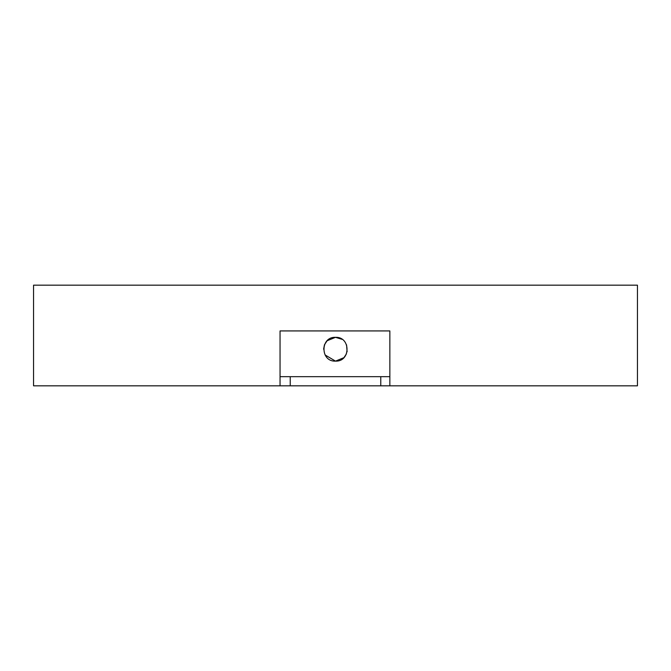 <?xml version="1.0" encoding="UTF-8"?>
<svg xmlns="http://www.w3.org/2000/svg" width="671" height="671" viewBox="0 0 671 671"><rect width="100%" height="100%" fill="white"/><g stroke="black" fill="none" stroke-linecap="round" stroke-linejoin="round"><path stroke-width="1.01" d="M327.18 340.725L335.5 337.328C350.849 336.599 350.849 361.854 335.5 361.124L325.066 354.942M323.607 349.172L324.462 344.785M324.521 344.651L327.087 340.818M343.854 357.693L335.5 361.124C320.176 361.862 320.126 336.607 335.5 337.328L342.109 339.333M389.851 376.674L280.05 376.674M380.767 385.825L389.851 385.825L389.851 330.929L280.05 330.929L280.05 385.825L380.767 385.825L380.767 376.674M637.45 285.175L637.45 385.825L637.45 285.175L33.55 285.175L33.55 385.825L33.55 330.929M290.233 376.674L290.233 385.825M346.572 344.869L347.108 351.814M346.462 353.835L344.013 357.526M280.05 385.825L33.55 385.825M637.45 385.825L389.851 385.825"/></g></svg>
